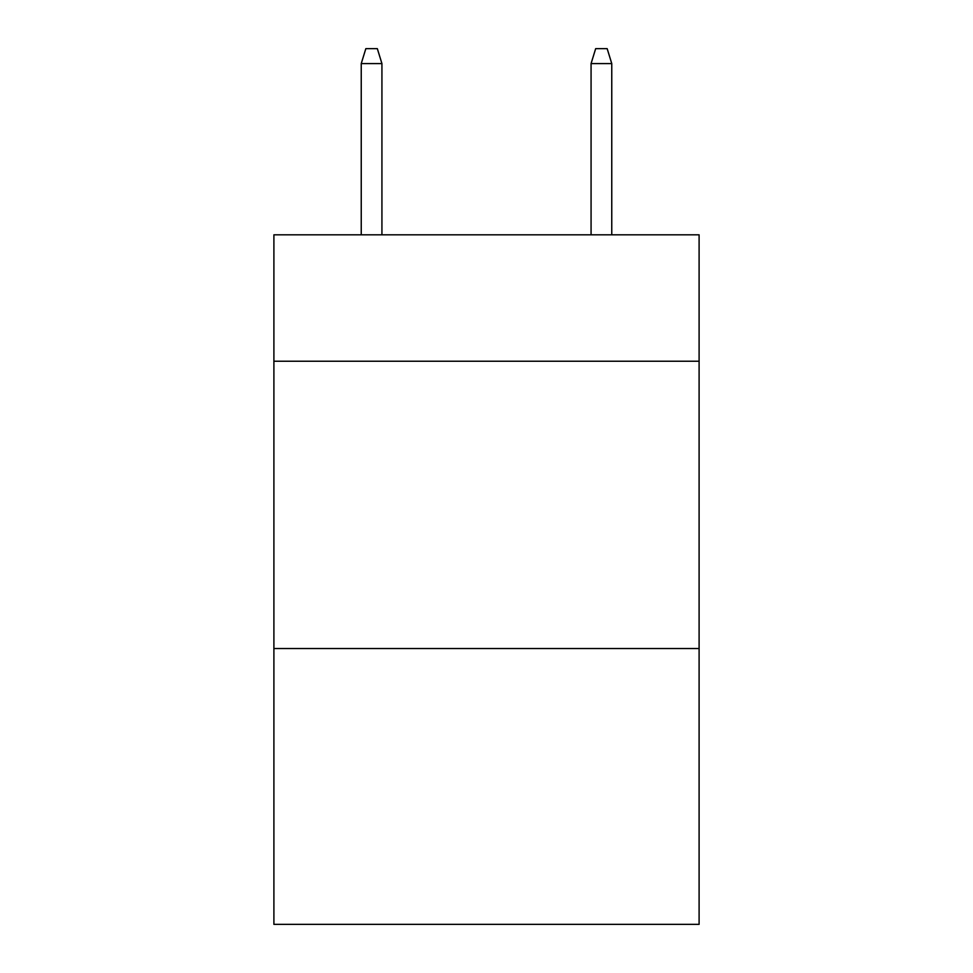 <?xml version="1.0" encoding="UTF-8"?>
<svg xmlns="http://www.w3.org/2000/svg" width="973" height="973" viewBox="0 0 973 973"><rect width="100%" height="100%" fill="white"/><g stroke="black" fill="none" stroke-linecap="round" stroke-linejoin="round"><path stroke-width="1.46" d="M699.101 361.238L699.101 234.821L273.899 234.821L273.899 361.238L699.101 361.238L699.101 924.35L273.899 924.35L273.899 361.238M699.101 648.541L273.899 648.541M381.927 234.821L381.927 63.586L361.238 63.586L361.238 234.821M361.238 63.586L365.836 48.65L377.329 48.65L381.927 63.586M591.073 63.586L595.671 48.65L607.164 48.65L611.762 63.586L591.073 63.586L591.073 234.821M611.762 63.586L611.762 234.821"/></g></svg>

